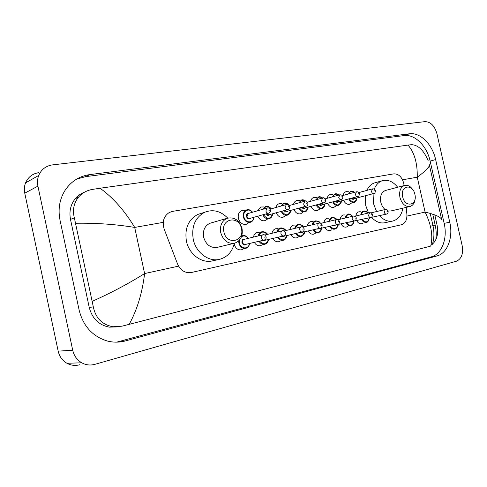 <?xml version="1.0" encoding="UTF-8"?>
<svg xmlns="http://www.w3.org/2000/svg" width="487" height="487" viewBox="0 0 487 487"><rect width="100%" height="100%" fill="white"/><g stroke="black" fill="none" stroke-linecap="round" stroke-linejoin="round"><path stroke-width="0.73" d="M243.238 248.96L241.418 249.819C237.893 250.196 235.495 248.346 234.229 244.255L234.198 244.09M262.219 244.858L260.46 245.692C257.946 246.099 255.888 244.991 254.299 242.362M280.53 240.895L278.832 241.71C276.409 242.1 274.425 241.004 272.884 238.429M298.208 237.072L296.565 237.863C294.233 238.234 292.316 237.163 290.812 234.637M315.284 233.376L313.701 234.15C311.449 234.503 309.592 233.443 308.131 230.972M331.793 229.809L330.259 230.558C328.092 230.899 326.29 229.858 324.872 227.429M347.761 226.358L346.275 227.088C344.181 227.411 342.44 226.382 341.052 224.002M363.205 223.016L361.774 223.728C359.747 224.038 358.055 223.028 356.703 220.684M248.705 222.736L246.459 224.239C242.563 224.939 239.866 222.985 238.38 218.383C237.79 214.523 238.94 211.869 241.82 210.427L245.198 210.329M267.375 219.156L265.172 220.623C261.994 221.293 259.541 219.814 257.812 216.191M285.394 215.692L283.245 217.129C280.214 217.744 277.852 216.301 276.172 212.789M302.798 212.35L300.704 213.756C297.807 214.329 295.536 212.91 293.905 209.507M319.618 209.124L317.585 210.487C314.803 211.023 312.617 209.635 311.029 206.33M335.884 205.995L333.905 207.334C331.239 207.833 329.127 206.476 327.581 203.256M351.626 202.969L349.696 204.278C347.134 204.747 345.1 203.414 343.591 200.279M404.07 185.559L403.723 183.209C401.842 176.848 398.53 173.731 393.788 173.859L172.501 211.382L169.281 212.496C163.681 216.246 161.988 221.81 164.204 229.194L177.554 263.997C180.458 270.328 184.926 273.195 190.959 272.604L401.44 224.744C405.33 223.411 407.144 219.905 406.876 214.219L406.207 207.395M355.833 216.003C356.18 213.738 357.202 212.338 358.895 211.796L360.569 211.784M340.176 219.229C340.547 216.94 341.6 215.516 343.341 214.962L345.076 214.944M323.989 222.565C324.385 220.252 325.474 218.809 327.264 218.237L329.06 218.206M307.254 226.017C307.674 223.679 308.801 222.212 310.633 221.622L312.508 221.573M289.935 229.584C290.38 227.222 291.549 225.731 293.43 225.122L295.372 225.067M272.008 233.279C272.477 230.893 273.682 229.383 275.612 228.75L277.639 228.677M253.429 237.102C253.934 234.691 255.176 233.163 257.154 232.506L259.273 232.415M343.079 195.451C343.524 193.473 344.51 192.207 346.038 191.647L348.631 191.738M327.1 198.331C327.568 196.358 328.579 195.086 330.125 194.508L332.822 194.581M310.578 201.301C311.077 199.341 312.106 198.063 313.671 197.472L316.477 197.521M293.491 204.37C294.014 202.422 295.067 201.143 296.65 200.534L299.578 200.559M275.806 207.541L276.579 205.739L278.089 204.181L279.021 203.712L282.083 203.7M257.495 210.816L260.758 207.005L263.972 206.957M79.783 364.751C75.302 365.95 71.023 365.463 66.944 363.278C62.36 360.611 59.438 356.569 58.178 351.151L24.758 193.175C24.021 189.583 24.295 186.15 25.561 182.875C28.149 176.994 32.629 173.573 39.015 172.611M37.919 186.125C37.152 182.394 37.42 178.832 38.717 175.448C41.358 169.366 45.961 165.848 52.517 164.886L425.005 121.634C430.642 121.799 434.611 125.798 436.912 133.633L462.157 245.582C463.447 253.678 461.542 258.889 456.435 261.209L94.935 364.331C90.339 365.579 85.943 365.073 81.743 362.803C77.031 360.027 74.018 355.827 72.709 350.202L37.919 186.125L24.758 193.175M449.757 222.242L435.634 159.547C432.45 144.444 420.238 132.147 409.476 133.779L89.839 174.596C79.582 176.05 71.419 181.146 65.355 189.881C59.621 198.848 57.837 208.929 60.004 220.112L79.156 310.213C83.271 326.253 92.652 336.511 107.298 340.997C113.404 342.562 119.437 342.538 125.409 340.93L436.918 255.955C447.51 253.337 453.373 237.321 449.757 222.242L444.162 223.363L430.155 161.124C427.002 146.124 414.827 133.937 404.082 135.581L85.755 176.623L76.757 179.039M432.724 214.164L435.195 225.158C436.309 230.205 436.498 235.13 435.768 239.945M116.691 342.154L431.293 256.85C441.873 254.244 447.76 238.332 444.162 223.363M84.549 192.164C80.897 193.497 77.798 195.671 75.254 198.696C70.597 204.583 69.014 211.486 70.505 219.4L89.261 307.522C92.238 318.608 98.946 325.152 109.398 327.148L116.636 326.923M430.892 245.296C436.681 241.351 438.738 234.6 437.064 225.049L434.781 214.901M406.943 216.07L425.09 212.095C431.348 224.811 433.217 236.146 430.685 246.099L129.201 324.348L121.927 326.187L112.947 326.747C102.179 324.744 95.635 318.108 93.309 306.84L74.353 217.841C72.399 210.074 73.75 203.213 78.419 197.265C82.047 192.998 86.802 190.362 92.67 189.364L100.06 188.232C113.161 197.698 124.709 210.761 134.698 227.429C115.79 224.312 96.122 222.924 75.686 223.265M429.297 164.612C429.984 166.597 425.973 170.791 417.256 177.189C417.511 163.23 414.431 152.534 408.009 145.089L100.06 188.232M408.009 145.089L411.497 144.669C418.284 145.029 423.848 150.398 428.195 160.777M402.536 179.806L417.256 177.189L425.09 212.095C435.816 214.657 441.374 217.293 441.764 220.014L429.394 165.026M92.311 301.295C111.012 292.937 128.44 283.696 144.609 273.56C142.32 292.754 137.182 309.683 129.201 324.348M402.67 196.791C399.888 185.517 412.733 183.197 414.887 194.392C417.724 205.453 404.959 208.174 402.67 196.791M415.174 197.801C414.991 202.531 413.256 205.435 409.981 206.512C405.257 206.951 401.909 203.919 399.937 197.405C398.956 191.208 400.472 187.221 404.49 185.45C407.96 184.713 410.931 186.454 413.39 190.654M385.722 190.405L385.375 190.496C381.382 192.243 379.854 196.139 380.791 202.172C381.546 205.313 382.995 207.76 385.138 209.52M376.548 211.553L373.492 203.615L373.072 193.698M374.266 189.096C376.001 184.786 378.661 182.01 382.24 180.762C387.859 179.277 393.009 181.432 397.696 187.245M368.525 212.983L365.731 205.551L365.335 195.744M366.857 190.405C368.622 186.564 371.167 184.068 374.497 182.929L375.398 182.674M388.017 210.981L390.726 210.999L409.981 206.512M402.907 208.162C401.556 215.26 398.165 219.546 392.741 221.031C388.084 221.895 383.683 220.118 379.531 215.711M392.741 221.031L384.882 222.742C380.237 223.606 375.854 221.859 371.727 217.506M223.923 231.952C220.617 218.432 239.014 215.108 241.424 228.513C244.833 241.729 226.54 245.625 223.923 231.952M220.739 232.664C219.704 225.731 221.798 220.952 227.027 218.322C234.265 216.678 239.263 220.063 242.021 228.482C243.086 235.933 240.669 240.828 234.771 243.153C227.934 244.097 223.259 240.602 220.739 232.664M211.486 222.827L209.867 223.296C204.717 225.865 202.641 230.509 203.633 237.224C206.08 244.906 210.664 248.273 217.391 247.335L234.271 243.275M234.399 243.25C232.165 251.956 227.143 257.331 219.345 259.382C208.497 262.03 195.865 252.51 193.242 239.281C191.318 226.571 195.11 217.573 204.607 212.295C212.996 209.039 220.696 210.968 227.715 218.079M219.345 259.382L212.289 260.916C201.521 263.54 188.993 254.159 186.411 241.108C184.524 228.567 188.299 219.686 197.734 214.457L201.947 213.136M430.423 226.285L432.967 225.633L430.216 213.391M178.565 266.121L144.609 273.56L134.698 227.429L163.224 222.358M72.709 350.202L58.178 351.151M435.195 225.158L432.961 225.609M85.755 176.623L89.839 174.596M404.082 135.581L409.476 133.779M430.155 161.124L435.634 159.547M431.293 256.85L436.918 255.955M120.94 341.277L125.409 340.93M89.261 307.522L93.309 306.84M70.505 219.4L74.353 217.841M356.922 197.965C356.728 200.267 355.784 201.728 354.098 202.33C351.876 202.75 350.092 201.612 348.747 198.909M349.289 198.763C352.661 203.213 355.193 202.951 356.88 197.978M375.404 190.709C375.27 192.535 374.747 193.467 373.833 193.497C372.719 193.656 371.934 192.986 371.471 191.501L372.5 188.877L358.895 192.566M374.26 190.867L374.832 190.764L374.26 190.867M351.9 198.069L353.69 198.818L373.748 193.522M348.357 194.009L350.853 191.123L354.834 192.237M354.39 198.635C353.416 199.658 352.399 199.518 351.334 198.221M354.646 192.286C352.168 190.587 350.281 191.105 348.978 193.838M341.186 200.918C340.979 203.262 340.005 204.747 338.264 205.374C335.951 205.824 334.106 204.656 332.718 201.88M333.266 201.734C336.736 206.293 339.36 206.025 341.131 200.93M359.418 193.656C359.321 195.464 358.797 196.407 357.835 196.492C356.679 196.657 355.863 195.981 355.388 194.465L356.454 191.793L342.379 195.64M358.219 193.826L358.809 193.716L358.219 193.826M335.945 201.015L337.832 201.807L357.732 196.517M332.365 196.876L334.916 193.996C335.853 193.449 337.205 193.802 338.982 195.056M338.556 201.618C337.534 202.677 336.468 202.525 335.373 201.168M338.782 195.11C336.274 193.467 334.344 193.996 333.005 196.699M324.914 203.968C324.695 206.348 323.691 207.87 321.901 208.521C319.484 209.002 317.567 207.809 316.142 204.948M316.702 204.796C320.269 209.471 322.984 209.203 324.847 203.986M342.872 196.711C342.799 198.513 342.264 199.469 341.277 199.585C340.072 199.767 339.232 199.086 338.745 197.533L339.847 194.812L325.273 198.836M341.618 196.888L342.227 196.772L341.618 196.888M319.442 204.059L321.432 204.899L341.156 199.615M315.838 199.84L318.431 196.967C319.49 196.431 320.872 196.76 322.583 197.959M322.187 204.698C321.103 205.794 319.996 205.636 318.863 204.211M322.37 198.02C319.831 196.438 317.871 196.985 316.489 199.658M308.088 207.121C307.857 209.544 306.816 211.096 304.972 211.778C302.445 212.289 300.455 211.072 298.994 208.119M299.554 207.967C303.231 212.764 306.043 212.49 308.003 207.145M325.742 199.871C325.681 201.679 325.146 202.647 324.129 202.793C322.881 202.994 322.004 202.3 321.505 200.711L322.644 197.941L307.547 202.148M324.421 200.054L325.054 199.938L324.421 200.054M302.366 207.2L304.466 208.101L323.989 202.829M298.738 202.896L301.374 200.047L305.653 201.076M305.252 207.888C304.107 209.026 302.951 208.85 301.782 207.359M305.434 201.076C302.859 199.506 300.85 200.054 299.408 202.708M290.666 210.39C290.422 212.843 289.351 214.432 287.452 215.144C284.81 215.698 282.734 214.45 281.23 211.401M281.803 211.242C285.583 216.173 288.505 215.899 290.569 210.414M307.985 203.152C307.961 204.936 307.413 205.922 306.36 206.111C305.057 206.336 304.15 205.636 303.632 204.01L304.813 201.186L289.175 205.587M306.597 203.341L307.248 203.219L306.597 203.341M284.682 210.451L286.91 211.413L306.201 206.159M281.036 206.056L283.708 203.237C285.832 202.622 287.707 203.389 289.327 205.538M287.726 211.188C286.508 212.369 285.303 212.18 284.098 210.615M289.229 205.569C286.35 202.555 283.854 202.653 281.73 205.861M272.629 213.769C272.373 216.258 271.271 217.884 269.317 218.633C266.541 219.229 264.38 217.951 262.828 214.791M263.406 214.633C267.302 219.704 270.34 219.424 272.513 213.799M289.576 206.549C289.789 207.961 289.241 208.966 287.933 209.556C286.581 209.8 285.638 209.087 285.102 207.425L286.319 204.552L270.108 209.16M288.109 206.75L288.791 206.622L288.109 206.75M266.365 213.811L268.721 214.84L287.75 209.611M262.706 209.319L265.397 206.543C267.613 205.879 269.561 206.646 271.247 208.838M269.567 214.609C268.276 215.838 267.016 215.625 265.774 213.976M271.137 208.868C268.215 205.849 265.646 205.928 263.424 209.112M253.934 217.269C253.672 219.795 252.534 221.457 250.525 222.242C247.073 222.869 244.687 221.135 243.36 217.038C242.836 213.604 243.853 211.248 246.41 209.97C248.717 209.252 250.75 210.013 252.51 212.247M252.382 212.283C249.107 207.523 242.453 211.102 243.95 216.91C245.095 223.271 253.483 223.539 253.806 217.299M250.756 218.152C248.918 219.582 247.469 219.016 246.398 216.453C246.245 213.939 247.226 212.837 249.344 213.16M270.474 210.074C270.687 211.504 270.133 212.521 268.818 213.129C267.406 213.397 266.426 212.679 265.872 210.974L267.126 208.046L248.23 213.483L246.988 216.319C247.524 217.969 248.486 218.663 249.88 218.395L268.599 213.19M268.927 210.281L269.634 210.153L268.927 210.281M270.462 210.031C269.378 208.107 268.264 207.444 267.126 208.046L267.314 207.992M360.776 214.828C361.135 212.789 362.084 211.528 363.625 211.048C365.226 210.664 366.717 211.346 368.087 213.087M367.947 213.123C364.958 210.287 362.76 210.81 361.348 214.688M366.821 218.633L364.507 218.888M365.256 218.712L386.459 214.116C385.406 214.213 384.663 213.556 384.237 212.143L385.339 209.471C386.794 209.367 387.719 209.976 388.115 211.303C388.346 212.576 387.792 213.513 386.459 214.116M387.567 211.413L387.013 211.528L387.567 211.413M369.426 218.03C368.556 221.11 367.527 222.541 366.34 222.309C364.477 222.602 362.912 221.682 361.634 219.546M362.194 219.418C365.445 223.083 367.813 222.632 369.292 218.06M345.094 218.06C345.478 215.997 346.458 214.718 348.041 214.219C348.96 213.519 350.488 214.201 352.631 216.258M352.478 216.295C349.416 213.446 347.152 213.988 345.679 217.92M351.31 221.926L348.911 222.188M349.666 222.011L370.79 217.439C369.7 217.543 368.939 216.873 368.501 215.437L369.645 212.716C371.191 212.679 372.135 213.3 372.47 214.578C372.318 216.502 371.758 217.452 370.79 217.439M371.891 214.694L371.313 214.816L371.891 214.694M353.915 221.323C353.629 223.691 352.594 225.14 350.81 225.67C348.887 225.974 347.268 225.043 345.959 222.869M346.525 222.736C349.867 226.461 352.314 225.992 353.866 221.335M328.883 221.396C329.291 219.314 330.308 218.018 331.927 217.506C334.666 217.567 336.243 218.243 336.651 219.54M336.493 219.576C333.352 216.715 331.014 217.275 329.48 221.256M335.275 225.335L332.785 225.597M333.546 225.42L354.579 220.879C353.446 220.988 352.661 220.313 352.217 218.846C351.998 217.403 352.399 216.478 353.41 216.076C355.078 216.143 356.034 216.776 356.283 217.969M355.668 218.091L355.072 218.213L355.668 218.091M337.984 224.708C337.68 227.119 336.602 228.592 334.758 229.14C332.761 229.462 331.093 228.513 329.748 226.297M330.32 226.163C333.765 229.955 336.298 229.474 337.923 224.72M312.118 224.848C312.551 222.742 313.598 221.427 315.266 220.897C318.2 220.976 319.874 221.725 320.282 223.143M320.056 223.107C316.824 220.081 314.377 220.617 312.721 224.702M318.693 228.853L316.106 229.121M316.873 228.945L317.871 229.048L337.795 224.44C336.62 224.556 335.811 223.874 335.354 222.382C335.135 220.909 335.549 219.966 336.596 219.552C337.528 219.065 338.502 219.71 339.524 221.475M338.873 221.609L338.252 221.737L338.873 221.609M321.505 228.202C321.183 230.655 320.069 232.165 318.157 232.731C316.087 233.066 314.365 232.104 312.983 229.846M313.561 229.712C317.11 233.571 319.728 233.072 321.432 228.22M294.763 228.421C295.219 226.297 296.303 224.957 298.014 224.416C300.077 223.983 301.843 224.836 303.31 226.966M303.218 226.985C299.876 223.545 297.265 223.971 295.378 228.275M301.532 232.5L298.835 232.774M299.615 232.591L300.668 232.701L320.403 228.129C319.192 228.257 318.352 227.557 317.883 226.041C317.664 224.544 318.096 223.582 319.18 223.156C320.172 222.675 321.17 223.332 322.163 225.116M321.469 225.256L320.83 225.39L321.469 225.256M304.454 231.824C304.113 234.32 302.951 235.866 300.978 236.445C298.829 236.798 297.046 235.824 295.627 233.517M296.218 233.383C299.864 237.309 302.585 236.798 304.363 231.842M276.793 232.116C277.273 229.974 278.394 228.616 280.147 228.056C282.29 227.599 284.122 228.458 285.632 230.625M285.528 230.649C282.095 227.167 279.392 227.606 277.42 231.964M283.769 236.274L280.956 236.548M281.742 236.365L282.862 236.487L302.378 231.952C301.118 232.086 300.248 231.38 299.773 229.834C299.554 228.312 299.998 227.332 301.118 226.887C302.183 226.418 303.2 227.088 304.168 228.884C304.113 230.808 303.511 231.83 302.378 231.952M303.425 229.03L302.762 229.17L303.425 229.03M286.8 235.568C286.441 238.119 285.236 239.689 283.184 240.298C280.956 240.663 279.112 239.671 277.651 237.321M278.247 237.181C282.01 241.181 284.828 240.651 286.697 235.592M258.165 235.945C258.682 233.784 259.839 232.415 261.629 231.83C263.857 231.343 265.756 232.202 267.32 234.411M267.199 234.442C263.674 230.917 260.88 231.368 258.81 235.793M265.354 240.188L263.978 240.931L262.42 240.462M263.217 240.28L264.411 240.408L283.678 235.915C282.369 236.067 281.468 235.349 280.981 233.766C280.762 232.226 281.224 231.222 282.381 230.765C283.531 230.308 284.566 230.984 285.498 232.792M284.706 232.95L284.018 233.096L284.706 232.95M268.514 239.452C268.13 242.045 266.876 243.658 264.758 244.285C262.438 244.669 260.527 243.664 259.023 241.26M259.626 241.12C263.51 245.198 266.432 244.651 268.392 239.476M249.557 243.47C249.149 246.118 247.84 247.767 245.643 248.419C242.325 248.778 240.067 247.025 238.867 243.159L238.709 240.937M241.735 236.006L242.429 235.745C244.742 235.221 246.714 236.085 248.333 238.338M248.2 238.374C246.166 235.86 243.926 235.318 241.479 236.743M239.409 240.213L239.464 243.025C240.584 249.289 248.82 249.624 249.417 243.506M246.27 244.243C244.407 245.594 242.97 245.016 241.948 242.508C241.814 239.872 242.849 238.752 245.058 239.135M262.931 234.789L243.987 239.397C242.812 239.866 242.325 240.858 242.538 242.374C243.025 243.932 243.938 244.632 245.278 244.474L264.264 240.036C262.901 240.194 261.969 239.47 261.47 237.857C261.251 236.286 261.738 235.264 262.931 234.789C264.161 234.344 265.22 235.032 266.121 236.852C266.346 238.417 265.725 239.476 264.264 240.036M265.269 237.023L264.557 237.169L265.269 237.023M432.407 244.285C434.209 238.387 434.398 232.177 432.973 225.658M109.898 327.215L110.726 327.002M38.717 175.448L25.561 182.875M81.743 362.803L66.944 363.278M109.398 327.148L112.947 326.747M75.254 198.696L78.419 197.265M354.098 202.33C355.321 202.428 356.289 200.967 357.014 197.941M375.398 190.679C374.935 189.279 373.967 188.676 372.5 188.877M338.264 205.374C340.632 203.834 341.637 202.342 341.271 200.894M359.412 193.625C359.01 192.268 358.024 191.659 356.454 191.793M321.901 208.521C323.325 208.436 324.36 206.914 324.999 203.95M342.866 196.681C342.55 195.403 341.545 194.782 339.847 194.812M304.972 211.778C306.506 211.589 307.571 210.031 308.161 207.103M325.736 199.84C324.628 198.002 323.599 197.369 322.644 197.941M305.751 201.082C304.004 199.828 302.543 199.481 301.374 200.047M287.452 215.144C289.357 214.469 290.453 212.88 290.739 210.366M307.979 203.109C306.883 201.247 305.83 200.607 304.813 201.186M289.4 205.52C287.324 203.201 285.425 202.44 283.708 203.237M269.317 218.633C271.271 217.914 272.397 216.289 272.696 213.75M289.564 206.506C288.493 204.619 287.409 203.968 286.319 204.552M271.314 208.82C269.281 206.5 267.308 205.739 265.397 206.543M250.525 222.242C252.54 221.482 253.697 219.82 253.995 217.251M252.576 212.229C250.555 209.903 248.504 209.148 246.41 209.97M385.339 209.471L371.088 212.849M369.645 212.716L354.907 216.222M350.81 225.67C352.083 225.846 353.148 224.391 354.006 221.305M353.41 216.076L338.155 219.71M354.579 220.879C355.577 220.873 356.143 219.905 356.289 217.975M334.758 229.14C337.296 227.697 338.398 226.212 338.069 224.69M336.596 219.552L320.799 223.332M337.795 224.44C338.824 224.41 339.402 223.43 339.53 221.488M318.157 232.731C320.781 231.228 321.925 229.712 321.584 228.184M298.014 224.416C301.276 224.562 303.066 225.408 303.383 226.948M319.18 223.156L302.804 227.088M320.403 228.129C321.487 228.056 322.071 227.058 322.169 225.128M300.978 236.445C303.742 234.807 304.929 233.261 304.533 231.806M280.147 228.056C283.574 228.214 285.425 229.067 285.705 230.607M301.118 226.887L284.146 230.978M283.184 240.298C285.23 239.732 286.459 238.149 286.873 235.556M261.629 231.83C265.196 231.982 267.113 232.841 267.387 234.399M282.381 230.765L264.782 235.026M283.678 235.915C284.871 235.738 285.479 234.697 285.498 232.804M264.758 244.285C266.876 243.689 268.148 242.076 268.58 239.434M242.429 235.745C244.255 234.984 246.239 235.842 248.394 238.326M245.643 248.419C247.846 247.792 249.167 246.142 249.618 243.457M404.49 185.45L385.375 190.496M382.24 180.762L374.497 182.929M227.027 218.322L209.867 223.296M204.607 212.295L197.734 214.457"/></g></svg>
